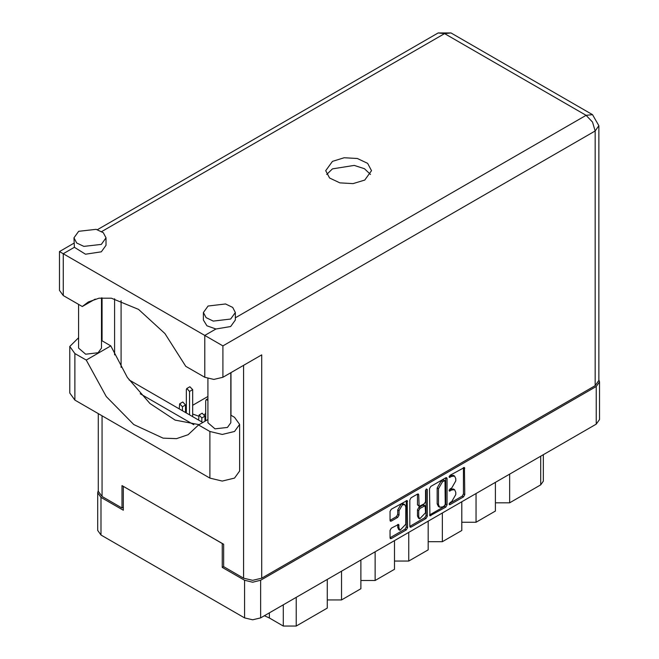 <?xml version="1.0" encoding="UTF-8"?>
<svg xmlns="http://www.w3.org/2000/svg" width="659" height="659" viewBox="0 0 659 659"><rect width="100%" height="100%" fill="white"/><g stroke="black" fill="none" stroke-linecap="round" stroke-linejoin="round"><path stroke-width="0.99" d="M404.783 504.629L403.489 503.88L401.092 504.119L397.69 510L398.983 510.75L402.385 504.868L404.783 504.629L405.779 506.829L405.779 524.202L399.98 530.322L398.983 528.123L398.613 524.407L391.306 528.197L390.037 530.396L390.037 537.802L390.408 538.625L391.306 538.535L406.29 529.885L407.559 527.686L407.188 500.469L391.306 509.209L390.037 511.409L390.037 520.355L390.408 521.178L391.306 521.088L397.715 517.381L398.983 515.181L398.983 510.75M426.414 488.945L427.304 489.456L426.414 488.945L425.525 490.477L425.525 501.623L424.256 503.822L419.099 506.367L418.729 494.843L418.358 494.019L417.46 494.11L418.729 494.843M198.614 416.191L192.659 413.976M205.723 413.045L204.545 414.676M204.949 419.009L205.723 419.931M429.528 488.616L429.899 515.824L445.772 507.084L447.049 504.885L447.049 478.492L446.67 477.676L445.772 477.759L430.797 486.416L429.528 488.616M599.509 381.907L599.509 419.552L596.189 424.182L260.635 617.911L252.619 619.831L244.596 617.911L101.016 535.009L97.689 530.38L97.689 492.743L101.016 497.372L123.324 510.255L123.324 486.35L222.281 543.486L222.281 567.383L244.596 580.266L252.619 582.185L260.635 580.266L596.189 386.536L599.509 381.907L598.907 379.798M451.744 501.59L449.998 502.595L449.372 504.712L449.998 504.646L463.491 496.861L464.76 494.662L464.389 467.445L449.998 475.328L449.372 477.437L451.744 476.366L454.619 476.086L455.806 478.714L455.806 480.913L451.744 487.948L449.998 488.962L449.372 491.079L451.744 490.008L454.619 489.719L455.806 492.347L455.806 494.547L451.744 501.59M409.783 526.376L424.742 517.735L426.035 518.485L427.304 516.285L427.304 489.456M426.035 518.485L411.051 527.134L410.153 527.225L409.783 526.401L409.783 500.008L411.051 497.809L417.46 494.11M207.939 396.504L192.659 405.326M186.324 408.984L185.55 409.428M223.64 566.6L222.281 567.383M98.298 490.625L97.689 492.743M509.646 474.142L509.646 502.825L540.693 484.9L540.693 456.217M495.42 482.363L495.42 511.038L476.012 522.241L461.786 522.241M509.646 502.825L495.42 502.825M476.012 493.558L476.012 522.241M461.786 501.779L461.786 530.454L442.387 541.657L428.152 541.657M442.387 512.982L442.387 541.657M428.152 521.195L428.152 549.87L408.753 561.073L408.753 532.398M394.519 540.611L394.519 569.294L375.119 580.497L375.119 551.814M394.519 561.073L408.753 561.073M360.893 560.026L360.893 588.709L341.486 599.912L341.486 571.229M360.893 580.497L375.119 580.497M327.259 579.45L327.259 608.125L296.212 626.05L283.279 626.05L283.279 604.838M327.259 599.912L341.486 599.912M269.342 612.886L269.342 618.002L283.279 626.05M543.37 454.677L543.37 481.169L540.693 484.9M269.342 618.002L264.383 615.753M454.619 489.719L453.326 488.97L450.451 489.258L451.744 490.008M449.207 489.975L450.451 489.258M454.619 476.086L453.326 475.337L450.451 475.625L451.744 476.366M449.207 476.342L450.451 475.625M449.207 503.608L462.198 496.112L463.466 493.912L463.466 467.552M429.528 514.976L444.479 506.343L445.756 504.143L445.756 477.775L447.049 478.492M444.38 505.84L445.27 504.3L445.006 480.559L442.535 481.688L438.474 488.723L438.474 504.555L439.668 507.183L442.535 506.903L444.38 505.84M445.006 480.559L443.087 479.876L444.38 480.625M439.668 507.183L438.375 506.441L437.181 503.805L437.181 487.973L441.242 480.938L443.087 479.876M417.435 494.126L417.435 504.802L419.099 506.367M426.011 489.291L426.011 515.536L427.304 516.285M418.729 516.656L419.725 518.847L425.525 512.727L425.154 505.791L419.997 508.328L418.729 510.527L418.729 516.656L417.435 515.906L418.432 518.106L419.725 518.847M425.154 505.791L423.861 505.041L422.963 505.132L424.256 505.873M417.435 515.906L417.435 509.786L418.704 507.587L422.963 505.132M424.742 517.735L426.011 515.536M399.98 530.322L398.687 529.572L397.69 527.381L397.69 524.506M390.037 520.33L396.421 516.64L397.69 514.44L397.69 510M391.306 538.535L390.037 537.777L404.997 529.136L406.265 526.936L406.265 500.576M207.939 419.528L198.565 424.94L209.933 431.497L222.223 434.438L234.505 431.497L239.596 424.404L234.505 417.304L230.807 415.17M209.933 431.497L209.933 478.096L222.223 481.037L234.505 478.096L239.596 471.004L239.596 424.404M78.701 231.309L74.014 237.841L76.708 242.973L83.891 246.384L101.338 244.374L106.025 237.841L103.323 232.709L96.14 229.307L78.701 231.309M74.014 237.841L74.393 247.314L85.538 254.185L101.338 251.845L106.025 245.313L106.025 237.841M208.055 305.99L203.367 312.523L206.061 317.663L213.244 321.065L230.691 319.063L235.378 312.523L232.685 307.391L225.502 303.988L208.055 305.99M203.367 312.523L203.367 319.994L206.893 325.777L215.905 329.014L230.691 326.526L235.378 319.994L235.378 312.523M364.773 180.039L371.47 170.706L367.615 163.366L357.351 158.506L344.138 157.756L332.433 161.364L325.735 170.706L329.591 178.037L339.846 182.897L353.059 183.647L364.773 180.039M326.666 174.437L332.433 168.836L354.245 165.376L364.468 168.663L370.531 174.437M230.807 372.689L230.807 422.757L227.462 427.427L214.999 428.861L207.939 422.757L207.939 378.62M101.453 297.909L101.453 348.076L98.1 352.746L85.645 354.171L78.586 348.076L78.586 304.433M215.905 329.014L204.76 335.456L222.866 345.909L222.866 377.277L213.813 379.444L204.76 377.277L204.76 335.456L59.491 251.581L74.014 243.204M74.393 247.314L63.239 253.748L63.239 295.57L82.26 306.55L95.193 299.079M63.239 295.57L59.491 290.347L59.491 251.581M123.324 507.191L121.964 507.974L102.046 496.474L98.298 491.243L98.298 413.646M595.151 385.647L595.151 130.968L598.907 125.745L598.907 380.416L595.151 385.647L261.672 578.174L252.619 580.34L243.566 578.174L223.64 566.674L223.64 544.268L121.964 485.568L121.964 507.974M231.012 372.574L231.012 415.294M193.804 424.726L140.169 393.761M114.592 354.83L114.592 298.791M222.866 377.277L261.672 354.872L261.672 578.174M121.067 367.36L121.067 300.595M202.84 422.477L129.057 379.872M82.26 306.55L88.265 302.02L99.023 298.222L111.379 298.206L138.588 309.384L164.956 333.536L185.739 366.297L204.76 377.277M199.067 424.651L175.129 420.071L149.955 403.497L127.376 377.45L110.819 345.901L101.453 340.489M209.933 478.096L74.879 400.128L69.796 393.036L69.796 346.436L78.586 337.713M110.819 345.901L86.247 360.086L74.879 353.529L69.796 346.436M86.247 360.086L106.288 396.57L133.818 424.536L163.127 438.177L176.53 438.614L188.144 434.685L198.565 424.94M207.939 400.31L206.201 399.716L205.723 400.763L205.723 420.804M201.843 421.9L201.843 417.946L199.084 415.03L198.614 420.03M204.949 421.249L204.949 416.15L202.189 413.234L199.084 415.03M189.553 414.808L189.553 391.43L186.794 388.513L186.324 389.568L186.324 412.938M192.659 416.595L192.659 389.642L189.899 386.726L186.794 388.513M182.444 410.697L182.444 406.743L179.685 403.827L179.207 408.835M185.55 412.493L185.55 404.947L182.79 402.031L179.685 403.827M596.189 424.182L596.189 386.536M260.635 580.266L260.635 617.911M101.016 497.372L101.016 535.009M244.596 617.911L244.596 580.266M296.212 597.367L296.212 626.05M449.109 490.502L449.998 491.013M449.109 476.861L449.998 477.38M463.491 467.536L464.76 468.269M463.466 493.912L464.76 494.662M462.198 496.112L463.491 496.861M449.109 504.135L449.998 504.646M445.756 504.143L447.049 504.885M444.479 506.343L445.772 507.084M429.528 515L430.797 515.733M441.242 480.938L442.535 481.688M437.181 487.973L438.474 488.723M437.181 503.805L438.474 504.555M409.783 526.401L411.051 527.134M417.435 504.802L418.729 505.544M418.704 507.587L419.997 508.328M417.435 509.786L418.729 510.527M397.715 524.498L398.983 525.231M397.69 527.381L398.983 528.123M397.69 514.44L398.983 515.181M396.421 516.64L397.715 517.381M390.037 520.355L391.306 521.088M406.29 500.56L407.559 501.293M406.265 526.936L407.559 527.686M404.997 529.136L406.29 529.885M235.378 317.77L586.098 115.284L444.586 33.584L101.717 231.531M243.566 578.174L243.566 365.325M102.046 297.852L102.046 340.835M102.046 415.813L102.046 496.474M598.907 125.745L592.499 114.65L586.098 115.284L592.499 122.047L595.151 130.968L222.866 345.909M438.177 32.95L444.586 33.584L450.987 32.95L438.177 32.95L97.466 229.662M74.879 353.529L74.879 400.128M201.843 417.946L204.949 416.15M189.553 391.43L192.659 389.642M182.444 406.743L185.55 404.947M592.499 114.65L450.987 32.95M206.201 399.716L207.939 398.711"/></g></svg>

